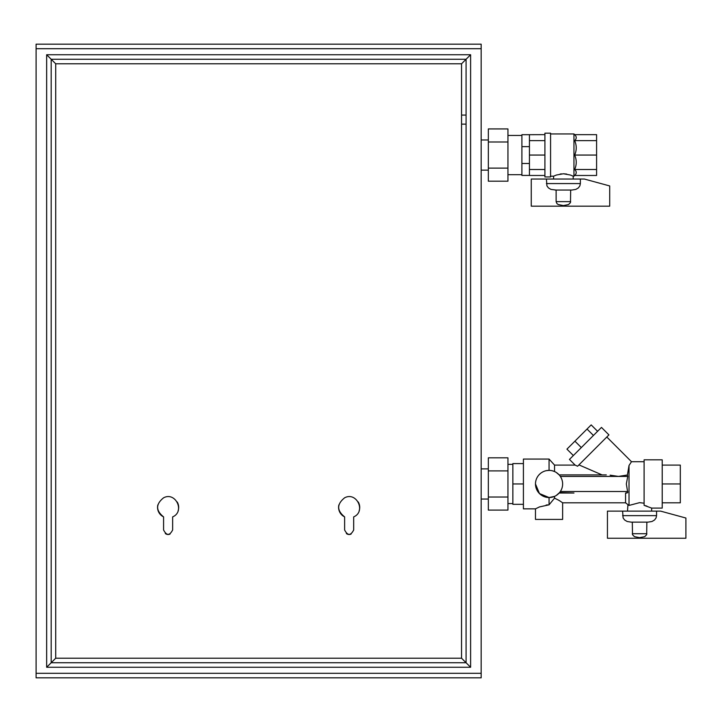 <?xml version="1.0" encoding="UTF-8"?>
<svg xmlns="http://www.w3.org/2000/svg" width="722" height="722" viewBox="0 0 722 722"><rect width="100%" height="100%" fill="white"/><g stroke="black" fill="none" stroke-linecap="round" stroke-linejoin="round"><path stroke-width="1.08" d="M656.56 515.643L656.56 511.113L660.558 511.113L685.9 518.026L685.9 538.242L607.446 538.242L607.446 511.113L622.608 511.113L623.104 517.927L624.602 519.975L627.147 521.492L631.172 522.132L647.995 522.132L652.02 521.492L654.565 519.975L656.063 517.927L656.56 515.643L622.608 515.643M632.31 522.132L632.499 534.686L634.448 536.654L639.584 537.637L644.719 536.654L646.668 534.686L646.858 522.132M656.56 511.113L622.608 511.113M570.669 190.048L570.479 202.611L568.53 204.57L563.395 205.562L558.259 204.57L556.924 203.586L556.12 201.637L556.12 190.048L550.958 189.408L548.413 187.9L546.915 185.852L546.419 179.038L584.36 179.038L609.711 185.951L609.711 206.167L531.257 206.167L531.257 179.038L546.419 179.038M546.419 183.569L580.362 183.569L579.874 185.852L578.376 187.9L575.831 189.408L571.806 190.048L554.983 190.048M580.362 183.569L580.362 179.038M481.168 44.168L481.168 677.832L36.1 677.832L36.1 44.168L481.168 44.168M46.659 54.737L55.711 63.789L55.711 658.211L51.19 662.742L51.19 59.258L51.19 662.742L46.659 667.263L46.659 54.737L470.609 54.737L466.078 59.258L51.19 59.258M470.609 54.737L470.609 667.263L466.078 662.742L466.078 124.13L461.557 124.13L461.557 115.078L466.078 115.078L466.078 59.258L466.078 662.742L51.19 662.742M461.557 115.078L461.557 63.789L466.078 59.258M466.078 662.742L461.557 658.211L461.557 124.13M353.681 516.889L353.681 529.975C350.666 535.814 347.652 535.814 344.629 529.975L344.629 516.889C336.714 510.526 336.714 504.164 344.629 497.801C356.659 491.375 366.271 511.636 353.681 516.889M172.639 516.889L172.639 529.975C169.625 535.814 166.601 535.814 163.587 529.975L163.587 516.889C155.663 510.526 155.663 504.164 163.587 497.801C175.617 491.375 185.229 511.636 172.639 516.889M351.109 534.054A4.531 4.531 0 0 1 346.352 533.522M344.629 516.889A10.559 10.559 0 0 1 338.88 504.913M358.247 501.971A10.559 10.559 0 0 1 359.186 510.644M170.067 534.054A4.531 4.531 0 0 1 165.302 533.522M163.587 516.889A10.559 10.559 0 0 1 157.838 504.913M177.206 501.971A10.559 10.559 0 0 1 178.144 510.644M596.589 140.628L596.589 134.653L574.667 134.653L573.954 133.94L573.954 176.186L574.667 175.473C576.752 173.488 576.752 171.493 574.667 169.499L596.589 169.499L596.589 140.628L574.667 140.628C576.752 138.633 576.752 136.648 574.667 134.653M574.667 175.473L596.589 175.473L596.589 169.499M574.667 140.628L574.667 140.628C576.752 145.447 576.752 150.257 574.667 155.059C576.752 159.869 576.752 164.679 574.667 169.499M573.196 179.038L573.196 176.186L570.326 175.013L563.395 173.767L556.454 175.013L553.584 176.186L553.584 179.038M560.146 174.047L561.472 173.867M563.395 173.767L566.698 174.056M544.911 155.059L544.911 133.182L550.57 133.182L550.57 176.935L544.911 176.935L544.911 155.059L529.443 155.059L529.443 175.473L544.911 175.473M529.443 146.629L529.443 134.698L521.907 134.698L521.907 146.629L529.443 146.629L529.443 155.059M521.907 146.629L521.907 163.497L529.443 163.497M521.907 163.497L521.907 175.428L529.443 175.428M488.334 141.999L488.334 181.195L507.945 181.195L507.945 128.931L488.334 128.931L488.334 141.999L507.945 141.999M488.334 168.127L507.945 168.127M544.911 134.653L529.443 134.698M544.911 169.499L529.443 169.499M544.911 140.628L529.443 140.628M574.667 155.059L596.589 155.059M662.209 502.819L680.314 502.819L680.314 465.103L662.209 465.103M651.65 511.113L651.65 508.098L644.105 505.346L644.105 459.824L662.209 459.824L662.209 483.957L680.314 483.957M662.209 483.957L662.209 508.098L651.65 508.098M626.335 483.957L627.761 476.412L626.335 483.957L627.761 492.566L625.568 493.009L625.568 502.819L629.024 505.436L639.584 502.656L644.105 503.198M610.126 475.175L618.465 476.412L627.409 475.004L629.024 465.473L629.024 505.436M627.905 504.895L627.517 511.113M627.409 475.004L627.761 476.412L560.353 476.412L559.559 475.347L560.353 476.412M629.024 465.473L631.488 461.71L644.105 461.71M579.703 465.23L602.058 474.905L606.281 474.905L559.18 474.905L602.058 474.905M608.935 434.888L577.591 466.231L575.145 465.103L569.459 459.427L601.471 427.415L608.935 434.888M536.13 488.108L535.48 483.957A13.583 13.583 0 0 1 549.063 470.383A13.583 13.583 0 0 1 562.637 483.957A13.583 13.583 0 0 1 549.063 497.539A13.583 13.583 0 0 1 535.48 483.957L539.46 493.559L549.063 497.539L545.462 497.052M554.55 496.384L549.063 497.539L549.063 504.822L554.55 498.153L554.55 496.384M556.238 495.491L559.523 492.621L573.981 493.009L559.18 493.009M559.559 492.566L560.353 491.502L559.559 492.566M560.471 501.321L562.637 502.819L562.637 519.416L535.48 519.416L535.48 508.857L539.46 506.925L535.48 508.857L523.414 508.857L523.414 459.066L549.063 459.066L549.063 470.383L549.695 470.392M547.745 504.868L546.148 505.03M539.469 506.925L549.063 504.822M558.638 500.184L554.55 498.153M551.202 470.554L552.186 470.744M552.285 470.771L554.55 471.538L554.55 465.103L549.063 459.066M540.67 473.28L539.28 474.534M549.063 470.383L546.41 470.645M593.439 435.447L587.031 429.048L591.183 424.897L597.581 431.305M587.031 429.048L574.92 441.169L581.318 447.568M574.92 441.169L566.941 449.138L573.349 455.537M523.414 463.596L512.855 463.596L512.855 483.957L523.414 483.957M507.945 503.577L512.855 503.577L512.855 483.957L512.855 504.326L523.414 504.326M507.945 470.897L507.945 457.829L488.334 457.829L488.334 470.897L507.945 470.897L507.945 510.093L488.334 510.093L488.334 497.025L507.945 497.025M488.334 470.897L488.334 497.025M556.238 472.432L559.18 474.905M560.398 501.276L558.666 500.193M626.976 493.009L625.568 493.009M646.93 506.122L644.89 505.526M646.858 533.72L632.31 533.72M556.12 201.637L570.669 201.637M481.168 48.699L36.1 48.699M481.168 673.301L36.1 673.301M470.609 667.263L46.659 667.263M461.557 63.789L55.711 63.789M461.557 658.211L55.711 658.211M627.761 491.502L560.353 491.502M481.168 139.978L488.334 139.978M481.168 170.148L488.334 170.148M521.907 135.447L507.945 135.447M521.907 174.679L507.945 174.679M550.57 133.94L573.954 133.94M550.57 176.186L553.584 176.186M573.196 176.186L573.954 176.186M606.805 437.018L631.488 461.71M579.062 464.76L579.405 465.103L578.719 465.103M481.168 468.876L488.334 468.876M481.168 499.046L488.334 499.046M512.855 464.345L507.945 464.345M554.55 465.103L575.145 465.103M562.637 502.819L625.568 502.819"/></g></svg>
